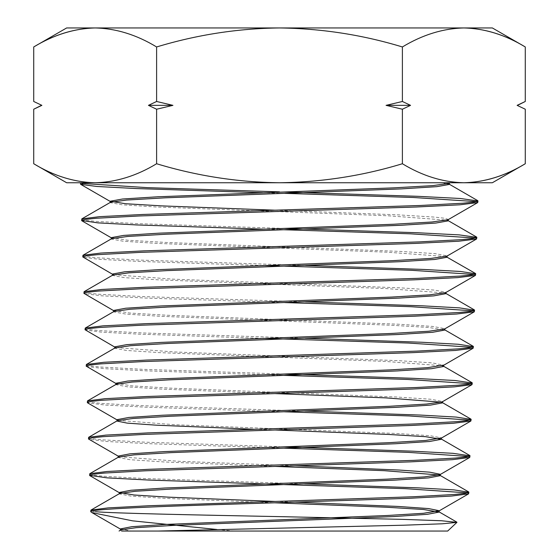 <?xml version="1.0" encoding="UTF-8"?>
<svg xmlns="http://www.w3.org/2000/svg" width="559" height="559" viewBox="0 0 559 559"><rect width="100%" height="100%" fill="white"/><g stroke="black" fill="none" stroke-linecap="round" stroke-linejoin="round"><path stroke-width="0.42" stroke-dasharray="2.79 2.1" d="M158.19 531.05L447.682 531.05M477.945 202.309L476.603 201.631M468.84 493.569L467.562 492.884M89.552 474.004L93.241 475.143L104.079 476.282L145.305 478.553L304.571 483.87M469.979 457.157L468.694 456.479M284.328 448.199L147.953 443.65L105.986 441.449L88.713 439.255M471.118 420.752L469.826 420.075M284.335 411.794L147.234 407.245L104.966 405.044L87.581 402.843M87.274 401.194L91.012 402.326L101.941 403.465L143.628 405.736L304.9 411.061M472.25 384.347L470.951 383.67M473.389 347.936L472.082 347.258M84.996 328.378L88.762 329.517L99.83 330.648L141.965 332.926L305.214 338.251M474.528 311.531L473.214 310.853M83.857 291.973L87.665 293.112L98.817 294.244L141.28 296.522L305.396 301.846M475.667 275.126L474.339 274.448M284.475 266.168L279.5 266.021M82.725 255.561L86.512 256.7L97.748 257.839L140.407 260.117L305.556 265.434M476.806 238.721L475.471 238.036M90.684 510.409L95.449 511.709L90.886 511.855M88.413 437.599L92.095 438.731L103.003 439.87L144.411 442.148L279.5 446.697M279.5 375.243L146.395 370.841L103.911 368.64L86.435 366.438M86.135 364.782L89.873 365.921L100.927 367.06L142.866 369.338L279.5 373.887M263.051 338.349L139.701 334.184L101.151 332.102L85.296 330.027M279.5 302.433L144.844 298.024L101.836 295.823L84.164 293.622M262.856 265.532L138.059 261.374L99.048 259.292L83.018 257.21M279.5 229.616L262.737 229.127M81.586 219.156L85.436 220.295L96.679 221.427L139.582 223.705L279.5 228.261M492.353 27.95L463.83 27.95C442.882 28.46 422.401 34.798 402.389 46.963C362.616 34.854 321.656 28.516 279.5 27.95C237.868 28.425 196.908 34.763 156.611 46.963C136.55 34.819 116.062 28.481 95.17 27.95L66.647 27.95M156.611 46.963L156.611 101.479L148.449 105.351L156.611 109.222L156.611 163.738C196.908 175.938 237.868 182.276 279.5 182.751C321.656 182.185 362.616 175.847 402.389 163.738C422.45 175.882 442.938 182.213 463.83 182.751L95.17 182.751C116.118 182.241 136.599 175.903 156.611 163.738M33.722 163.738C53.79 175.882 74.27 182.213 95.17 182.751L66.647 182.751M33.722 109.222L41.464 105.351M40.996 104.952L33.722 101.479M402.389 46.963L402.389 101.479L386.066 105.351L402.389 109.222L402.389 163.738M156.611 109.222L172.934 105.351L156.611 101.479M525.278 101.479L517.536 105.351M517.872 105.693L525.278 109.222M402.389 109.222L410.551 105.351L402.389 101.479M85.897 182.751L449.198 182.751L85.897 182.751M450.191 182.751L449.198 182.751L449.108 183.373M492.353 182.751L463.83 182.751M120.765 529.918L120.451 530.288L121.834 531.05L119.074 531.05M279.5 193.211L262.632 192.715M80.447 182.751L81.831 183.429M234.452 531.05L216.934 529.485M442.344 182.751L449.359 184.428M110.507 202.281L110.207 202.631L122.211 204.818L156.373 207.012L387.722 215.76L447.032 220.141M111.646 238.686L111.346 239.035L123.266 241.229L157.191 243.417L386.996 252.172L445.907 256.546M112.785 275.091L112.485 275.44L124.315 277.634L158.001 279.821L386.255 288.577L444.775 292.951M113.924 311.496L113.624 311.852L125.831 314.081L160.517 316.31L390.944 325.233L428.655 327.462L444.81 330.055M115.063 347.901L114.756 348.257L126.439 350.444L159.678 352.638L384.809 361.387L442.518 365.768M116.202 384.299L115.902 384.662L127.948 386.898L162.194 389.127L274.623 393.592M441.386 402.173L442.532 402.864M254.184 429.263L274.665 429.997M118.48 457.115L118.173 457.479L130.065 459.708L163.843 461.944L274.714 466.409M439.129 474.989L440.254 475.681M119.626 493.513L119.312 493.883L131.106 496.113L164.639 498.349L274.721 502.814M274.979 210.191L397.316 214.817L435.042 217.13L444.943 218.289L448.262 219.442L447.969 219.785M111.304 237.652L127.669 240.223L165.988 242.452L399.86 251.389L434.902 253.618L447.13 255.854L446.83 256.197M113.659 274.748L172.549 279.13L400.796 287.885L434.315 290.072L445.991 292.259L445.691 292.602M113.582 310.462L129.793 313.04L167.623 315.269L398.232 324.199L432.792 326.435L444.852 328.664L444.545 329.013M115.923 347.565L174.01 351.939L399.154 360.695L432.212 362.882L443.706 365.244M115.853 383.271L131.889 385.857L169.223 388.086L396.631 397.016L430.696 399.245L442.581 401.481L442.274 401.83M118.18 420.375L175.463 424.756L397.477 433.504L430.081 435.699L441.435 437.886M119.312 456.78L178.698 461.28L295.571 465.773M275.175 501.444L295.473 502.178M120.409 528.905L131.267 531.05M410.551 105.351L386.066 105.351M172.934 105.351L148.449 105.351M463.83 27.95L95.17 27.95"/><path stroke-width="0.84" d="M456.927 522.365L447.682 531.05L121.834 531.05L158.19 531.05L403.724 525.208L442.386 523.783L456.927 522.365L441.547 520.757L402.655 519.367L279.5 516.628C195.112 514.972 114.35 513.323 95.449 511.709M279.5 211.414L416.259 207.005L459.84 204.804L477.693 202.596L477.987 200.954L474.158 202.092L462.838 203.231L419.83 205.502L143.097 214.453L99.642 216.654L81.838 218.862L81.628 220.519L85.394 219.38L96.616 218.241L139.457 215.963L279.5 211.414M476.603 201.631L413.408 197.495L284.699 193.365M284.049 191.989L417.887 196.321L460.35 198.487L477.987 200.954M279.5 502.667L409.838 498.265L451.469 496.064L468.582 493.863L468.882 492.206L465.235 493.338L454.411 494.477L413.353 496.755L149.567 505.706L108.069 507.9L90.956 510.094L90.726 511.709C89.091 508.697 179.327 505.678 279.5 502.667M467.562 492.884L405.401 488.671L148.834 480.062L107.09 477.861L89.594 475.36L93.213 474.221L104.051 473.082L145.221 470.804L410.592 461.86L452.469 459.659L469.707 457.458L470.021 455.802L466.318 456.941L455.487 458.073L414.205 460.343L148.757 469.294L107.014 471.496L89.81 473.697L89.594 475.36M304.571 483.87L418.628 487.881L453.978 489.887L468.882 492.206M468.694 456.479L407.937 452.343L284.328 448.199M283.867 446.83L412.228 451.162L452.958 453.321L470.021 455.802M279.5 429.85L411.382 425.455L453.51 423.247L470.853 421.046L471.16 419.39L467.443 420.529L456.493 421.668L414.904 423.946L148.016 432.89L105.979 435.091L88.678 437.292L88.455 438.955L92.109 437.816L102.933 436.677L144.362 434.399L279.5 429.85M469.826 420.075L408.685 415.931L284.335 411.794M304.9 411.061L420.389 415.071L456.137 417.077L471.16 419.39M279.5 393.445L412.262 389.043L454.593 386.842L471.999 384.641L472.299 382.985L468.575 384.124L457.583 385.263L415.819 387.534L147.143 396.485L104.924 398.686L87.532 400.88L87.316 402.55L90.963 401.411L101.885 400.272L143.502 398.001L279.5 393.445M470.951 383.67L407.665 379.456L279.5 375.243M283.895 374.02L413.821 378.345L455.075 380.511L472.299 382.985M279.5 357.04L412.954 352.638L455.606 350.437L473.124 348.236L473.431 346.58L469.658 347.719L458.625 348.858L416.539 351.129L146.381 360.08L103.876 362.281L86.393 364.482L86.177 366.138L89.866 364.999L100.872 363.867L142.804 361.589L279.5 357.04M472.082 347.258L408.412 343.044L263.051 338.349M305.214 338.251L422.073 342.262L458.247 344.267L473.431 346.58M279.5 320.635L413.821 316.226L456.675 314.025L474.27 311.824L474.57 310.175L470.811 311.307L459.666 312.453L417.363 314.724L145.536 323.675L102.807 325.876L85.254 328.077L85.038 329.733L88.755 328.594L99.768 327.462L141.888 325.184L279.5 320.635M473.214 310.853L411.082 306.716L284.692 302.587M305.396 301.846L422.946 305.857L459.33 307.862L474.57 310.175M279.5 284.224L414.673 279.814L457.751 277.613L475.409 275.412L475.709 273.77L471.901 274.909L460.749 276.041L418.237 278.312L144.76 287.27L101.773 289.464L84.116 291.665L83.899 293.328L87.609 292.196L98.747 291.05L141.127 288.779L279.5 284.224M474.339 274.448L411.78 270.311L284.475 266.168M305.556 265.434L423.82 269.452L460.392 271.457L475.709 273.77M279.5 247.819L415.372 243.417L458.743 241.215L476.548 239.007L476.848 237.358L473.019 238.497L461.748 239.636L418.922 241.914L143.984 250.858L100.718 253.066L82.977 255.267L82.767 256.923L86.533 255.777L97.699 254.645L140.379 252.368L279.5 247.819M475.471 238.036L410.669 233.83L279.5 229.616M284.042 228.393L417.07 232.726L459.267 234.892L476.848 237.358M90.726 511.709L91.969 512.638L132.602 520.848L216.934 529.485M119.312 456.78L88.455 438.955M116.16 383.628L86.177 366.138M474.27 311.824L444.545 329.013L428.69 331.242L390.986 333.478L161.16 342.401L126.732 344.637L114.714 346.866L115.021 347.216L85.038 329.733M113.882 310.804L83.899 293.328M279.5 266.021L262.856 265.532M476.548 239.007L446.83 256.197L430.786 258.426L392.586 260.662L159.56 269.592L124.636 271.821L112.443 274.057L112.743 274.399L82.767 256.923M262.737 229.127L137.172 224.963L97.965 222.88L81.628 220.519M33.722 101.479L41.883 105.351L33.722 101.479L33.722 46.963L66.647 27.95L95.17 27.95C74.214 28.46 53.734 34.798 33.722 46.963C53.79 34.819 74.27 28.481 95.17 27.95C116.118 28.46 136.599 34.798 156.611 46.963C196.908 34.763 237.868 28.425 279.5 27.95C321.656 28.516 362.616 34.854 402.389 46.963L402.389 101.479L410.551 105.351L402.389 109.222L402.389 163.738C362.616 175.847 321.656 182.185 279.5 182.751C237.868 182.276 196.908 175.938 156.611 163.738C136.55 175.882 116.062 182.213 95.17 182.751C74.214 182.241 53.734 175.903 33.722 163.738L33.722 109.222L41.883 105.351L40.996 104.952M156.611 46.963L156.611 101.479L172.934 105.351L156.611 109.222L156.611 163.738M402.389 109.222L386.066 105.351L402.389 101.479M156.611 109.222L148.449 105.351L156.611 101.479M402.389 46.963C422.45 34.819 442.938 28.481 463.83 27.95L492.353 27.95L525.278 46.963C505.21 34.819 484.73 28.481 463.83 27.95C484.786 28.46 505.266 34.798 525.278 46.963L525.278 101.479L517.117 105.351L517.872 105.693M525.278 109.222L517.117 105.351L525.278 109.222L525.278 163.738C505.21 175.882 484.73 182.213 463.83 182.751C484.786 182.241 505.266 175.903 525.278 163.738L492.353 182.751L463.83 182.751C442.882 182.241 422.401 175.903 402.389 163.738M33.722 163.738L66.647 182.751L463.83 182.751M119.074 531.05L120.765 529.918L136.13 527.689L172.472 525.46L394.067 516.544L427.39 514.315L439.122 512.086L439.164 510.695L423.436 513.288L386.975 515.517L165.171 524.44L131.98 526.669L120.409 528.905L120.451 530.288M262.632 192.715L136.389 188.558L96.938 186.475L80.741 184.393L85.897 182.751M81.831 183.429L147.29 187.642L279.5 191.856M449.408 183.038L449.359 184.428L436.852 186.657L401.306 188.893L165.226 197.816L126.655 200.052L110.507 202.281L81.838 218.862M447.032 220.141L448.22 220.833L435.803 223.062L400.51 225.298L166.016 234.221L127.697 236.457L111.646 238.686L82.977 255.26M445.907 256.546L475.45 273.47M447.13 255.854L447.081 257.245L434.741 259.474L399.685 261.703L166.848 270.626L128.773 272.855L112.785 275.091L84.116 291.665M444.775 292.951L445.949 293.65L433.7 295.879L398.888 298.108L167.644 307.031L129.814 309.267L113.924 311.496L85.254 328.077M444.852 328.664L444.81 330.055L432.652 332.284L398.099 334.513L168.434 343.436L130.855 345.672L115.063 347.901L86.393 364.482M442.518 365.768L443.671 366.459L431.59 368.688L397.274 370.924L169.258 379.841L131.924 382.07L116.202 384.299L87.532 400.88M274.623 393.592L385.941 397.882L441.386 402.173M442.581 401.481L442.532 402.864L430.542 405.1L396.478 407.329L170.062 416.245L132.972 418.474L117.348 420.703L88.678 437.285M471.999 384.641L442.274 401.83L426.594 404.059L389.385 406.288L162.76 415.218L128.829 417.454L116.992 419.683L117.034 421.074L127.145 423.121L156.087 425.168L254.184 429.263M274.665 429.997L388.631 434.455L425.525 436.684L441.393 439.276L429.501 441.505L395.681 443.734L170.844 452.65L134.013 454.879L118.48 457.115L89.81 473.697M274.714 466.409L384.466 470.699L439.129 474.989M295.571 465.773L398.853 470.028L429.619 472.159L440.303 474.291L440.254 475.681L428.439 477.91L394.857 480.139L171.676 489.055L135.082 491.284L119.626 493.513L90.956 510.094M274.721 502.814L387.066 507.265L423.442 509.494L439.122 512.086M450.191 182.751L449.108 183.373L432.911 185.609L394.221 187.838L157.931 196.775L122.519 199.011L110.165 201.24L125.635 203.735L161.768 205.887L274.979 210.191M477.686 202.596L447.969 219.785L431.848 222.014L393.396 224.25L158.742 233.18L123.574 235.416L111.304 237.652L111.346 239.035M112.743 274.399L113.659 274.748M475.409 275.412L445.691 292.602L429.752 294.831L391.803 297.067L160.349 305.997L125.67 308.233L113.582 310.462L113.624 311.852M115.021 347.216L115.923 347.565M443.671 366.459L443.713 365.076L427.628 367.654L390.168 369.883L161.97 378.813L127.787 381.042L115.853 383.271L115.902 384.662M116.992 419.683L118.18 420.375M441.393 439.276L441.435 437.886L425.532 440.471L388.568 442.7L163.57 451.623L129.884 453.859L118.131 456.088L118.173 457.479M469.714 457.458L439.989 474.647L424.47 476.876L387.75 479.112L164.388 488.035L130.939 490.264L119.27 492.493L134.062 495.001L168.266 497.147L275.175 501.444M295.473 502.178L398.001 506.44L428.55 508.571L439.164 510.695M148.449 105.351L172.934 105.351M386.066 105.351L410.551 105.351M95.17 27.95L463.83 27.95M80.489 184.107L80.447 182.751M110.207 202.631L110.165 201.24M448.22 220.833L448.262 219.442M112.485 275.44L112.443 274.057M445.949 293.65L445.991 292.259M114.756 348.257L114.714 346.866M119.312 493.883L119.27 492.493M110.465 201.582L80.741 184.393M111.597 237.987L81.88 220.805M443.406 365.418L473.131 348.236M117.299 420.033L87.581 402.85M441.128 438.235L470.853 421.046M119.584 492.849L89.852 475.66M438.85 511.052L468.575 493.863M120.723 529.261L91.969 512.631M456.857 522.155L438.808 511.716M468.617 491.892L439.947 475.311M469.756 455.487L441.086 438.906M470.902 419.089L442.225 402.508M472.034 382.677L443.364 366.103M473.173 346.273L444.503 329.698M474.318 309.875L445.649 293.293M476.589 237.058L447.927 220.484M477.728 200.653L449.066 184.079M517.536 105.351L525.278 101.479M41.464 105.351L33.722 109.222"/></g></svg>
